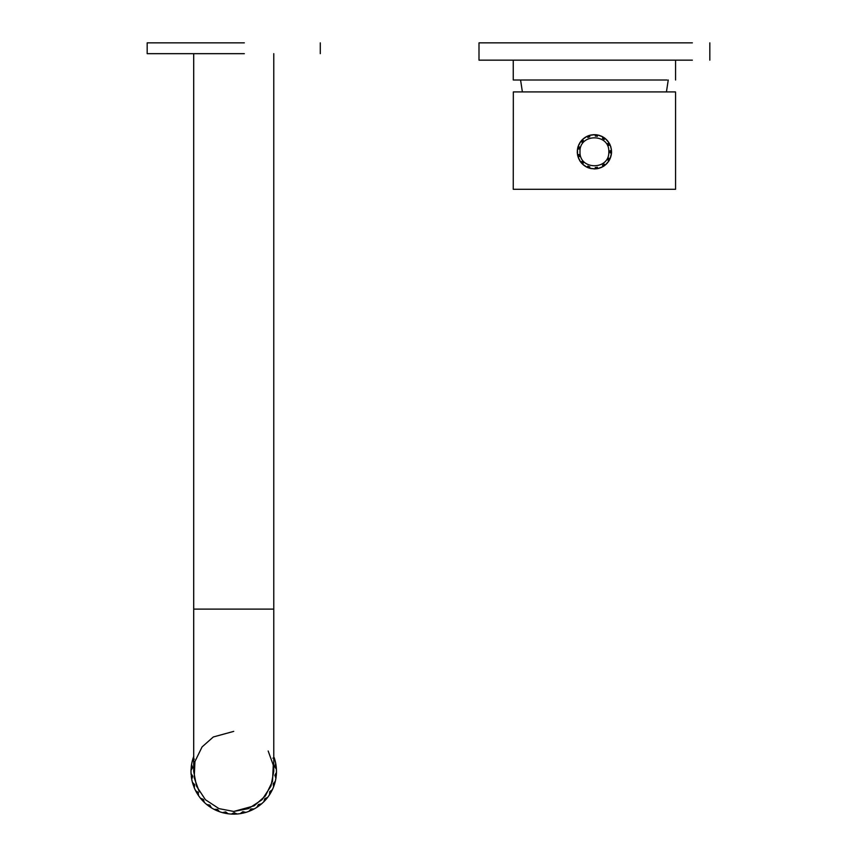 <?xml version="1.0" encoding="UTF-8"?>
<svg xmlns="http://www.w3.org/2000/svg" width="857" height="857" viewBox="0 0 857 857"><rect width="100%" height="100%" fill="white"/><g stroke="black" fill="none" stroke-linecap="round" stroke-linejoin="round"><path stroke-width="1.29" d="M192.386 782.216L191.914 780.213M191.775 779.099L191.132 773.614M191.004 770.486L190.993 771.332M191.604 764.712L191.015 770.111L191.507 764.787L191.186 767.443L192.621 767.593L191.004 770.368L191.047 773.464L192.718 776.206L191.722 779.27L192.407 782.291L194.614 784.637L194.282 787.84L195.567 790.647L198.224 792.489L196.981 793.218L195.717 790.754M191.39 765.655L191.55 764.54L192.621 767.583M191.561 764.465L192.129 761.616M192.225 761.22L192.932 758.681L192.279 761.37M194.293 759.109L192.932 758.681L193.811 756.153M191.829 763.019L191.947 762.441M274.186 757.609L274.947 760.395M274.229 757.727L275.001 760.288L274.229 757.727L272.88 758.177M274.765 759.441L275.75 763.544L274.754 766.608L276.19 766.447L276.34 769.211M275.086 760.609L275.729 763.437M275.804 763.833L276.19 766.447L275.697 763.716M198.535 795.5L195.685 790.872L196.981 793.218L198.224 792.489L198.556 795.682L200.399 798.167L203.377 799.41L204.373 802.463L206.698 804.509L209.858 805.109L211.465 807.894L214.164 809.404L217.389 809.329L219.542 811.729L222.499 812.65L225.616 811.9M194.325 787.947L194.657 788.719M194.293 787.658L192.525 782.43M192.707 783.373L192.407 782.291M192.043 780.791L191.743 779.388M191.679 779.024L191.282 776.378L192.718 776.217M200.356 798.103L199.113 796.464M194.593 784.637L193.243 785.098L192.471 782.537L194.185 787.604M191.111 774.589L191.047 773.464M191.047 773.378L191.004 771.911M276.19 766.447L276.415 769.104L276.19 766.447M276.361 768.236L276.468 772.457L274.861 775.231M276.425 769.447L276.468 772.339M276.457 772.746L276.297 775.381L276.382 772.607M274.883 775.242L276.297 775.381L275.868 778.113M275.44 762.034L275.558 762.601M276.083 777.17L275.311 781.316L273.169 783.694M275.911 778.36L275.343 781.198M275.258 781.563L274.54 784.134L275.193 781.455M273.961 785.848L273.565 786.897L273.158 783.716L274.54 784.134L273.554 786.726M276.468 770.904L276.479 771.493M274.54 784.134L273.662 786.662L274.54 784.134M273.544 786.972L272.397 789.64M269.751 791.622L272.344 789.747L273.565 786.897M272.215 790.004L270.994 792.339L272.205 789.854M270.084 793.893L269.484 794.846L269.73 791.643L270.994 792.339L269.494 794.664M275.643 779.806L275.526 780.373M270.994 792.339L269.623 794.632L270.994 792.339M269.43 794.91L267.759 797.278M264.609 800.963L263.827 801.766L264.738 798.692L267.695 797.374L269.484 794.846M267.513 797.599L265.831 799.635L267.534 797.449M264.77 798.703L265.831 799.635L263.881 801.595M272.987 788.333L272.751 788.869M265.831 799.635L264.01 801.584L265.831 799.635M263.763 801.82L261.642 803.791M257.796 806.737L256.854 807.358L258.407 804.53L261.546 803.866L263.827 801.766M261.353 804.027L259.264 805.687L261.374 803.909M258.418 804.552L259.264 805.687L256.95 807.208M259.264 805.687L257.068 807.219L259.264 805.687M256.789 807.401L254.293 808.879M249.923 810.968L248.884 811.375L250.972 808.933L254.197 808.933L256.854 807.358M253.94 809.072L251.583 810.251L254.015 808.944M250.962 808.944L251.583 810.251L249.001 811.247M251.583 810.251L249.119 811.29L251.583 810.251M248.798 811.408L246.055 812.34M241.353 813.464L240.239 813.657L242.799 811.697L245.948 812.372L248.884 811.375M245.702 812.436L243.109 813.111L245.777 812.34M242.799 811.729L243.109 813.111L240.378 813.55M243.109 813.111L240.485 813.614L243.109 813.111M240.153 813.668L237.282 814M232.44 814.129L231.315 814.086L234.207 812.704L237.164 814.011L240.239 813.657M236.875 814.032L234.24 814.15L237.003 813.946M234.218 812.736L234.24 814.15L231.476 814.011M247.427 811.9L246.87 812.082M234.24 814.15L231.572 814.096L234.24 814.15M231.229 814.075L228.348 813.807M227.983 813.764L225.348 813.314L228.08 813.689M225.627 811.933L225.348 813.314L222.67 812.607M238.707 813.861L238.117 813.925M225.348 813.314L222.745 812.715L225.348 813.314M223.581 812.929L222.499 812.65M222.413 812.629L219.649 811.761M219.296 811.643L216.81 810.658L219.413 811.6M217.378 809.362L216.81 810.658L214.346 809.404M229.772 813.968L229.183 813.904M216.81 810.658L214.389 809.522L216.81 810.658M215.171 809.908L214.164 809.404M214.089 809.372L211.572 807.947M211.218 807.744L209.022 806.276L211.379 807.744M209.847 805.13L209.022 806.276L206.869 804.541M221.01 812.211L220.453 812.029M209.022 806.276L206.891 804.669L209.022 806.276M207.576 805.205L206.698 804.509M206.633 804.455L204.459 802.548M204.159 802.27L202.316 800.384L204.309 802.302M203.355 799.42L202.316 800.384L200.57 798.231M202.316 800.384L200.559 798.36L202.316 800.384M201.116 799.035L200.399 798.167M199.456 796.935L198.62 795.778M198.406 795.467L196.981 793.218M196.092 791.643L195.567 790.647M195.535 790.572L194.903 789.254M199.306 791.836L194.207 777.728L194.946 761.509L202.07 746.918L213.307 736.977L233.736 731.375M194.314 759.12L192.161 761.509L191.55 764.54M268.166 750.989L273.265 765.097L272.526 781.316L265.402 795.907L254.165 805.848L233.736 811.45L248.476 808.633L262.049 799.72L270.962 786.148L273.769 771.407L270.962 786.148L262.049 799.72L248.476 808.633L233.736 811.45L218.996 808.633L205.423 799.72L196.51 786.148L193.703 771.407L193.703 53.67M225.637 811.911L228.23 813.796L231.315 814.086M275.922 778.285L274.851 775.253M276.425 769.361L274.754 766.619M275.065 760.534L273.769 759.12M608.834 151.785C609.627 170.393 579.193 170.393 579.985 151.785C579.193 133.189 609.627 133.189 608.834 151.785M577.339 153.285L577.275 151.785L577.511 154.539L578.968 154.56L578.582 155.685L579.45 156.51L578.164 157.227L580.703 162.059L582.021 161.416L582.214 162.594L583.36 162.916L582.556 164.158L587.045 167.254L587.923 166.076L588.63 167.029L589.798 166.783L589.659 168.251L595.079 168.904L595.304 167.447L596.376 167.961L597.297 167.211L597.854 168.572L602.964 166.633L602.482 165.24L603.671 165.197L604.131 164.105L605.256 165.047L608.877 160.955L607.806 159.948L608.845 159.359L608.738 158.17L610.173 158.481L611.48 153.189L610.066 152.792L610.709 151.785L610.066 150.778L611.48 150.393L610.602 146.204M598.1 168.518L596.472 168.797L599.172 168.24L596.472 168.797L596.301 167.361L595.101 168.893L590.869 168.55M597.832 168.561L596.301 167.361L596.472 168.797L593.837 168.915M595.09 168.904L594.415 168.915M578.604 145.176L579.996 142.53M578.646 158.491L577.779 155.888L578.646 158.491L577.779 155.888L579.171 155.546L577.511 154.539L577.339 150.286M579.996 161.041L578.604 158.395M590.869 135.02L593.837 134.667M577.543 154.806L577.5 149.054L578.968 149.011L578.582 147.886L579.45 147.061L578.164 146.343L580.703 141.512L582.021 142.155L582.214 140.976L583.36 140.655L582.546 139.445L587.045 136.317L587.923 137.506L588.63 136.552L589.798 136.788L589.648 135.342L595.079 134.667L595.304 136.124L596.376 135.61L597.297 136.37L597.854 135.01L602.964 136.938L602.482 138.331L603.671 138.373L604.131 139.477L605.235 138.523L608.877 142.616L607.806 143.622L608.845 144.212L608.738 145.401L610.173 145.09L611.341 149.161M583.488 138.588L585.952 136.895M601.86 167.211L599.064 168.272M607.517 162.819L606.188 164.223M585.942 166.686L583.478 164.983M610.934 147.275L610.698 146.472M606.949 140.109L608.181 141.587M599.064 135.299L601.86 136.359M611.341 154.421L610.623 157.324M593.73 134.667L596.472 134.785L593.73 134.667L596.472 134.785L596.301 136.209L597.832 135.01M596.301 136.209L595.101 134.688M601.764 136.317L604.142 137.688L601.764 136.317L604.142 137.688L603.317 138.877L605.256 138.523L607.238 140.43L605.031 138.341M603.317 138.877L602.964 136.938M579.932 142.626L581.582 140.43L579.932 142.626L581.582 140.43L582.664 141.384L582.556 139.423L584.678 137.688L582.353 139.616M582.664 141.384L580.703 141.512M577.329 150.404L577.779 147.683L577.329 150.404L577.779 147.683L579.171 148.036L578.175 146.365M579.171 148.036L577.511 149.032M585.856 136.949L588.331 135.77L585.856 136.949L588.331 135.77L588.845 137.12L589.648 135.342L590.955 135.01M588.845 137.12L587.077 136.317M610.655 157.217L609.584 159.745L610.655 157.217L609.584 159.745L608.299 159.081L608.877 160.934L608.127 162.059M609.584 159.745L608.888 160.955L609.584 159.745L608.299 159.081L610.152 158.502M606.274 164.148L604.142 165.883L606.274 164.148L604.142 165.883L603.317 164.694L602.974 166.612L600.489 167.801L603.21 166.483M603.317 164.694L605.235 165.047M608.106 141.501L609.584 143.826L608.106 141.501L609.584 143.826L608.299 144.501L610.152 145.069M608.299 144.501L608.877 142.616M611.32 149.043L611.544 151.785L611.32 149.043L611.544 151.785L610.098 151.785L611.469 153.157M611.491 153.178L611.041 155.888L611.544 151.785L611.491 153.178L611.544 151.785L610.098 151.785L611.469 150.414M583.563 165.047L581.582 163.151L583.563 165.047L581.582 163.151L582.664 162.187L580.725 162.069L580.018 161.084M581.582 163.151L580.714 162.069L581.582 163.151L582.664 162.187L582.546 164.126M577.5 154.517L577.779 155.888L579.171 155.546L578.175 157.206M590.976 168.572L588.331 167.801L590.976 168.572L588.331 167.801L588.845 166.462L587.077 167.254M587.056 167.265L584.678 165.883L588.331 167.801L587.056 167.265L588.331 167.801L588.845 166.462L589.648 168.229M577.779 147.683L578.079 146.622M579.857 160.827L580.714 162.069M588.331 135.77L589.38 135.406M608.116 162.069L608.888 160.955M609.584 143.826L610.066 144.822M604.142 165.883L602.964 166.633M596.472 134.785L599.15 135.32M581.582 140.43L582.556 139.423M604.142 137.688L605.256 138.523M692.37 42.85L478.999 42.85L478.999 60.161L692.37 60.161M193.703 609.113L273.769 609.113L273.769 53.67M244.352 42.85L147.179 42.85L147.179 53.67L244.352 53.67M675.562 93.22L675.562 189.301L513.257 189.301L513.332 91.913L675.487 91.913L675.562 93.22M513.257 60.161L513.257 80.001L667.003 80.001M666.435 91.913L668.246 80.001M522.384 91.913L520.574 80.001M709.821 60.161L709.821 42.85M273.769 609.113L273.769 771.407M320.293 53.67L320.293 42.85M675.562 60.161L675.562 80.001"/></g></svg>
